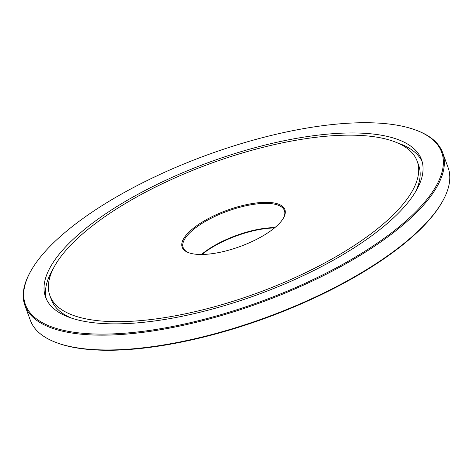 <?xml version="1.0" encoding="UTF-8"?>
<svg xmlns="http://www.w3.org/2000/svg" width="473" height="473" viewBox="0 0 473 473"><rect width="100%" height="100%" fill="white"/><g stroke="black" fill="none" stroke-linecap="round" stroke-linejoin="round"><path stroke-width="0.71" d="M442.846 200.765L442.391 201.587A221.63 78.039 159.9 0 1 286.224 310.187A221.63 78.039 159.9 0 1 79.907 348.435A221.63 78.039 159.9 0 1 56.707 342.73L55.832 342.393A222.399 78.305 -20.1 0 0 79.109 348.122A222.399 78.305 -20.1 0 0 286.141 309.738A222.399 78.305 -20.1 0 0 442.846 200.765A222.399 78.305 -20.1 0 0 448.061 167.483L442.639 152.655A222.399 78.305 159.9 0 1 319.186 277.752A222.399 78.305 159.9 0 1 73.682 333.294A222.399 78.305 159.9 0 1 24.939 305.517A222.399 78.305 159.9 0 1 30.154 272.235L30.609 271.413A221.63 78.039 -20.1 0 0 73.989 332.259A221.63 78.039 -20.1 0 0 353.828 258.01A221.63 78.039 -20.1 0 0 416.293 130.27A221.63 78.039 -20.1 0 0 393.093 124.565A221.63 78.039 -20.1 0 0 186.776 162.813A221.63 78.039 -20.1 0 0 30.609 271.413M24.939 305.517L30.361 320.345A222.399 78.305 -20.1 0 0 55.832 342.393M272.903 202.793A54.679 19.251 159.9 0 1 283.605 217.805A54.679 19.251 159.9 0 1 245.079 244.594A54.679 19.251 159.9 0 1 194.178 254.031A54.679 19.251 159.9 0 1 188.455 252.623A54.679 19.251 159.9 0 1 203.863 221.11A54.679 19.251 159.9 0 1 272.903 202.793M283.368 218.219A53.91 18.985 -20.1 0 0 284.415 210.556A53.91 18.985 -20.1 0 0 272.596 203.822A53.91 18.985 -20.1 0 0 213.087 217.29A53.91 18.985 -20.1 0 0 183.157 247.616A53.91 18.985 -20.1 0 0 188.898 252.789M89.45 322.196A200.156 70.477 -20.1 0 0 310.4 272.212A200.156 70.477 -20.1 0 0 421.508 159.626A200.156 70.477 -20.1 0 0 377.631 134.622A200.156 70.477 -20.1 0 0 156.681 184.612A200.156 70.477 -20.1 0 0 45.574 297.198A200.156 70.477 -20.1 0 0 89.45 322.196M422.158 161.677A200.156 70.477 -20.1 0 0 397.344 142.852M49.896 295.613A195.556 68.857 -20.1 0 0 92.761 320.044A195.556 68.857 -20.1 0 0 308.633 271.206A195.556 68.857 -20.1 0 0 417.186 161.204A195.556 68.857 -20.1 0 0 374.32 136.78A195.556 68.857 -20.1 0 0 158.449 185.617A195.556 68.857 -20.1 0 0 49.896 295.613L51.374 299.657A195.556 68.857 -20.1 0 0 71.216 318.016M274.47 227.956A54.679 19.251 -20.1 0 0 201.983 254.48M201.492 254.486A53.91 18.985 159.9 0 1 274.848 227.643M415.359 192.073A195.556 68.857 -20.1 0 0 418.664 165.248L417.186 161.204M53.201 268.794A200.156 70.477 -20.1 0 0 46.401 299.184M416.293 130.27L417.168 130.607A222.399 78.305 159.9 0 1 442.639 152.655"/></g></svg>
